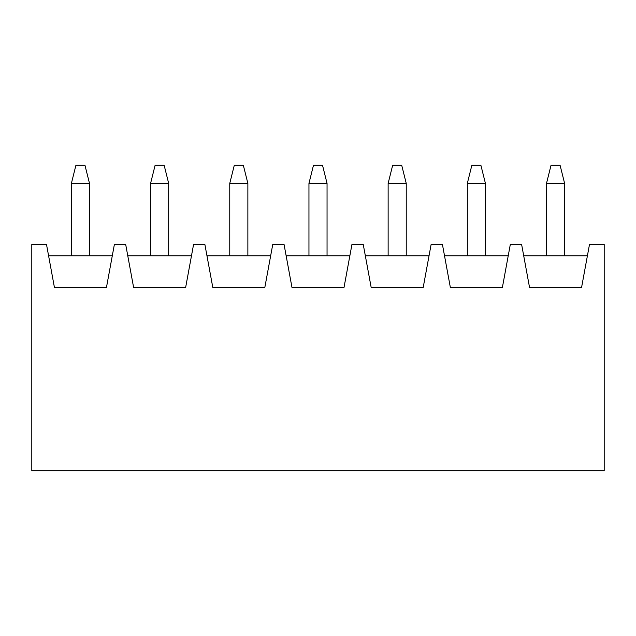 <?xml version="1.0" encoding="UTF-8"?>
<svg xmlns="http://www.w3.org/2000/svg" width="636" height="636" viewBox="0 0 636 636"><rect width="100%" height="100%" fill="white"/><g stroke="black" fill="none" stroke-linecap="round" stroke-linejoin="round"><path stroke-width="0.95" d="M75.915 165.288L84.97 165.288L75.915 165.288L71.391 183.383L71.391 255.783L71.391 183.383L89.493 183.383L71.391 183.383L75.915 165.288M89.493 255.783L89.493 183.383L89.493 255.783M89.493 183.383L84.97 165.288L89.493 183.383M155.105 165.288L164.152 165.288L155.105 165.288L150.581 183.383L150.581 255.783L150.581 183.383L168.675 183.383L150.581 183.383L155.105 165.288M168.675 255.783L168.675 183.383L168.675 255.783M168.675 183.383L164.152 165.288L168.675 183.383M234.286 165.288L243.342 165.288L234.286 165.288L229.763 183.383L229.763 255.783L229.763 183.383L247.865 183.383L229.763 183.383L234.286 165.288M247.865 255.783L247.865 183.383L247.865 255.783M247.865 183.383L243.342 165.288L247.865 183.383M313.476 165.288L322.524 165.288L313.476 165.288L308.953 183.383L308.953 255.783L308.953 183.383L327.047 183.383L308.953 183.383L313.476 165.288M327.047 255.783L327.047 183.383L327.047 255.783M327.047 183.383L322.524 165.288L327.047 183.383M392.658 165.288L401.714 165.288L392.658 165.288L388.135 183.383L388.135 255.783L388.135 183.383L406.237 183.383L388.135 183.383L392.658 165.288M406.237 255.783L406.237 183.383L406.237 255.783M406.237 183.383L401.714 165.288L406.237 183.383M471.848 165.288L480.896 165.288L471.848 165.288L467.325 183.383L467.325 255.783L467.325 183.383L485.419 183.383L467.325 183.383L471.848 165.288M485.419 255.783L485.419 183.383L485.419 255.783M485.419 183.383L480.896 165.288L485.419 183.383M551.03 165.288L560.085 165.288L551.03 165.288L546.507 183.383L546.507 255.783L546.507 183.383L564.609 183.383L546.507 183.383L551.03 165.288M564.609 255.783L564.609 183.383L564.609 255.783M564.609 183.383L560.085 165.288L564.609 183.383M589.493 244.47L604.2 244.47L589.493 244.47L581.574 287.456L589.493 244.47M523.706 255.783L587.41 255.783L523.706 255.783M521.623 244.47L529.542 287.456L581.574 287.456L529.542 287.456L521.623 244.47L510.31 244.47L521.623 244.47M444.516 255.783L508.228 255.783L444.516 255.783M442.433 244.47L450.352 287.456L502.392 287.456L510.31 244.47L502.392 287.456L450.352 287.456L442.433 244.47L431.121 244.47L442.433 244.47M365.334 255.783L429.038 255.783L365.334 255.783M363.251 244.47L371.17 287.456L423.202 287.456L431.121 244.47L423.202 287.456L371.17 287.456L363.251 244.47L351.939 244.47L363.251 244.47M286.144 255.783L349.856 255.783L286.144 255.783M284.061 244.47L291.98 287.456L344.02 287.456L351.939 244.47L344.02 287.456L291.98 287.456L284.061 244.47L272.749 244.47L284.061 244.47M206.962 255.783L270.666 255.783L206.962 255.783M204.879 244.47L212.798 287.456L264.83 287.456L272.749 244.47L264.83 287.456L212.798 287.456L204.879 244.47L193.567 244.47L204.879 244.47M127.772 255.783L191.484 255.783L127.772 255.783M125.689 244.47L133.608 287.456L185.648 287.456L193.567 244.47L185.648 287.456L133.608 287.456L125.689 244.47L114.377 244.47L125.689 244.47M31.8 244.47L46.508 244.47L31.8 244.47L31.8 470.712L604.2 470.712L604.2 244.47L604.2 470.712L31.8 470.712L31.8 244.47M114.377 244.47L106.458 287.456L54.426 287.456L46.508 244.47L54.426 287.456L106.458 287.456L114.377 244.47M112.294 255.783L48.59 255.783L112.294 255.783"/></g></svg>
